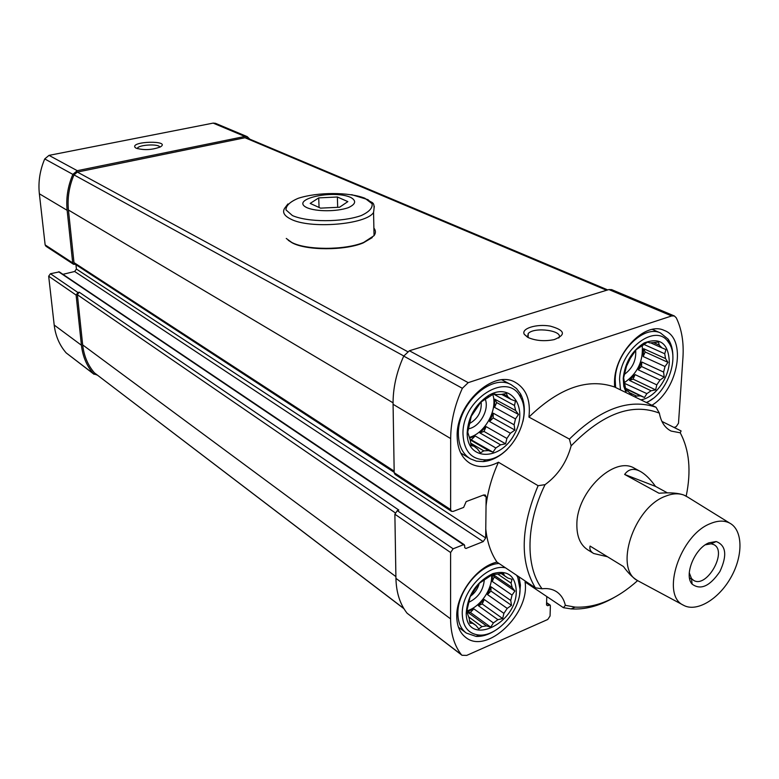 <?xml version="1.0" encoding="UTF-8"?>
<svg xmlns="http://www.w3.org/2000/svg" width="779" height="779" viewBox="0 0 779 779"><rect width="100%" height="100%" fill="white"/><g stroke="black" fill="none" stroke-linecap="round" stroke-linejoin="round"><path stroke-width="1.17" d="M674.078 427.457L676.24 426.639L678.499 423.24L682.949 357.512C683.923 342.332 681.703 329.108 676.279 317.832L674.341 315.953L671.654 315.953L468.208 382.655L462.356 388.302C454.654 405.275 450.759 422.023 450.671 438.567L450.632 509.563L451.46 511.316L453.183 511.404L463.632 507.431L466.173 501.588L483.691 494.967L485.307 495.025L486.135 496.807L486.038 505.931C487.712 491.432 491.841 476.875 498.443 462.239C488.014 467.575 478.627 467.984 470.282 463.486L469.552 463.047M569.42 439.093L571.134 445.841C602.722 413.542 632.129 402.636 659.365 413.123L656.045 407.261C629.208 398.157 600.336 408.761 569.42 439.093L528.931 417.096C530.84 400.26 526.214 388.624 515.065 382.197C493.37 369.412 455.997 403.795 457.166 436.298C457.419 449.181 461.791 458.247 470.282 463.486M528.931 417.096C559.225 387.835 587.765 377.796 614.563 386.997L614.504 381.398C614.962 352.157 645.47 321.172 664.127 330.393C687.175 338.31 678.441 389.149 651.955 405.265M486.038 505.931L485.775 528.99C487.157 542.077 490.887 553.119 496.973 562.107L535.368 587.833C519.642 561.562 520.547 527.51 538.104 485.697L498.443 462.239M613.949 597.6C599.158 606.033 584.893 609.801 571.153 608.896L563.412 607.688L525.056 581.962C530.217 613.433 486.972 654.759 465.92 637.563L465.443 637.212M659.365 413.123C661.001 421.994 664.935 427.983 671.167 431.079L680.233 432.803L681.099 430.943L661.926 421.429M535.368 587.833L542.057 588.768C525.182 566.625 525.844 523.595 545.057 484.655L538.104 485.697M637.631 580.618C616.734 599.275 595.886 608.107 575.097 607.114L565.359 605.341L563.412 607.688M680.233 432.803C689.376 449.96 691.362 471.071 686.192 496.135L686.182 496.145M496.973 562.107C476.991 566.411 456.192 594.26 456.737 616.247C456.864 625.946 459.922 633.054 465.92 637.563M485.775 528.99L485.677 537.938L76.4 269.047L75.953 264.724M465.93 548.484L464.693 547.647L465.93 548.484L483.204 541.609L485.677 537.938M464.693 547.618L464.703 545.573L463.466 544.706L453.135 548.796L450.613 552.525L450.583 618.857C450.7 633.57 454.274 645.489 461.324 654.623L461.996 655.275L466.689 655.412L547.744 619.49L550.062 616.014L550.383 605.731L550.062 604.981L547.618 605.711L546.527 604.971M546.78 596.529L546.527 604.942L547.618 605.711M656.045 407.261L614.563 386.997M249.767 139.149L247.255 136.656L244.888 136.461L77.257 170.689L72.856 174.379C67.831 186.171 65.923 198.148 67.14 210.311L72.7 262.903L73.538 264.285L75.446 264.393M247.255 136.656L215.471 123.316L213.144 123.111L49.009 155.372L44.734 158.926C39.885 170.348 38.093 181.965 39.359 193.776L45.143 244.908L45.961 246.261L73.538 264.285M136.218 148.214C144.125 150.415 152.168 149.977 160.357 146.929C171.643 140.171 129.918 141.077 135.127 147.474L136.218 148.214M453.135 548.796L397.29 510.644L398.829 510.079L79.195 292.183L77.919 292.505L76.108 295.066L81.425 345.233C82.701 356.441 86.712 365.945 93.451 373.735L97.287 375.108M464.323 544.735L59.311 271.89L50.44 273.731L48.678 276.204L54.199 325.057C55.523 335.973 59.516 345.263 66.176 352.906L94.074 374.319M611.7 289.652L608.915 289.564L409.384 350.754L403.726 356.1C396.443 372.294 392.889 388.361 393.074 404.291L394.193 472.726L395.031 474.44L451.46 511.316M528.464 337.677C536.108 340.842 544.677 341.484 554.161 339.625C566.294 334.756 565.009 330.257 550.286 326.119C536.527 323.626 520.723 328.572 524.345 334.386L528.464 337.677M483.204 541.609L74.667 271.491L76.4 269.047M74.667 271.491L62.924 274.325M397.29 510.644L394.875 514.208L395.927 578.349C396.277 592.585 399.997 604.212 407.096 613.219L461.996 655.275M79.195 292.183L77.374 294.744L82.671 344.902C83.918 355.857 87.823 365.156 94.376 372.81L403.931 608.691M607.737 289.924L246.807 137.902L245.005 137.747L77.345 172.071L73.995 174.886C69.107 186.424 67.257 198.139 68.435 210.028L73.986 262.601L74.813 263.984L394.184 472.317M588.018 550.013C580.355 545.164 576.635 536.497 576.869 523.985C576.918 491.627 614.319 455.793 634.281 468.169L639.88 471.188C633.716 468.082 628.741 469.026 624.962 474.002L624.641 474.45L658.995 493.243L659.998 493.165C670.534 492.396 678.538 493.049 684.011 495.123L687.857 497.187M558.777 338.018C564.308 330.734 534.384 326.43 528.211 333.539L527.558 337.21M159.831 147.202C159.452 143.589 138.496 144.631 137.386 148.322L137.299 148.643M545.057 484.655C558.017 475.18 566.713 462.249 571.134 445.841M565.359 605.341C563.899 599.139 560.89 594.552 556.333 591.573C552.311 589.041 547.559 588.106 542.057 588.768M615.605 387.504L615.206 379.392C615.624 352.721 643.454 324.492 660.495 332.954L668.061 339.06C671.391 343.831 672.998 349.927 672.89 357.337M653.123 398.42L646.843 402.762M620.493 389.889L619.578 379.626C619.948 349.265 656.113 322.165 668.431 342.302C680.457 357.415 666.688 394.495 646.297 402.5M632.032 395.528L628.176 391.37L625.946 390.649L623.628 377.805L627.377 362.751L636.2 349.625L647.631 342.069L649.813 342.926L658.518 342.078L659.2 345.097L662.004 347.901L650.611 342.828M626.15 392.655L623.804 386.365L623.229 378.351C624.962 362.615 631.954 350.803 644.194 342.945C660.232 336.927 668.606 343.412 669.327 362.391C668.304 379.47 654.146 398.127 640.805 399.812M634.914 396.939L636.414 396.034L629.198 392.519M625.605 388.322L644.467 397.485L640.513 395.917L636.414 396.034M644.467 397.485L646.882 393.629L624.777 383.463M651.098 390.766L629.442 380.405L633.074 379.13L655.636 389.88L651.098 390.766L646.882 393.629M655.636 389.88L656.794 384.875L635.089 374.611L629.442 380.405M660.037 380.035L638.283 369.85L641.536 366.519L664.214 377.065L660.037 380.035L656.794 384.875M664.214 377.065L663.601 372.08L641.779 362.011L638.283 369.85M665.023 366.529L643.162 356.529L645.187 352.001L667.983 362.342L665.023 366.529L663.601 372.08M667.983 362.342L665.519 358.583L643.6 348.68L643.162 356.529M662.004 347.901L665.938 349.547L664.74 353.763L665.519 358.583M642.256 345.71C643.327 361.242 637.446 373.501 624.612 382.499M659.2 345.097L654.194 342.867M664.74 353.763L644.136 344.513M643.551 344.25L642.792 343.909M640.513 395.917L625.654 388.702M628.176 391.37L625.878 390.25M635.683 350.326C636.336 360.307 632.577 368.331 624.398 374.378M630.863 357.23L626.326 366.627M507.304 449.288C499.68 456.737 491.637 460.837 483.155 461.606L476.446 461.158L470.409 458.85C462.619 454.06 458.607 445.773 458.383 433.991C457.331 404.34 491.432 373.024 511.238 384.748L516.477 388.497L520.508 393.833C524.598 401.584 525.387 410.854 522.884 421.624M462.989 434.273C461.694 399.471 507.927 370.346 520.411 397.095C533.255 417.641 510.255 459.347 485.833 459.834C471.577 459.785 463.963 451.265 462.989 434.273M469.883 439.083L493.01 452.171L488.55 450.593L483.788 450.856L480.39 452.881L477.439 448.947L473.953 446.221L471.1 445.607L470.282 440.242L467.721 432.189L471.295 416.21L480.867 402.11L493.779 393.794L496.564 394.554L501.345 394.437L506.438 393.473L507.606 396.55L511.005 399.413L501.627 394.378M467.166 432.812C468.208 416.911 475.287 404.505 488.414 395.596C511.784 381.291 529.126 408.741 514.276 434.468C500.459 460.749 467.731 461.256 467.186 434.127L467.166 432.812M493.01 452.171L495.824 447.974L475.171 435.958L469.61 438.139M500.576 444.819L479.874 432.881L484.012 431.43L505.6 443.816L500.576 444.819L495.824 447.974M505.6 443.816L506.886 438.441L486.115 426.619L479.874 432.881M510.391 433.251L489.572 421.517L493.165 417.914L514.89 430.066L510.391 433.251L506.886 438.441M514.89 430.066L514.121 424.789L493.234 413.182L489.572 421.517M515.484 418.907L494.548 407.378L496.661 402.558L518.502 414.477L515.484 418.907L514.121 424.789M518.502 414.477L515.649 410.533L494.655 399.121L494.548 407.378M511.005 399.413L515.455 401.088L514.491 405.489L515.649 410.533M492.776 394.476C498.034 409.54 485.083 433.309 469.416 437.35M507.606 396.55L503.03 394.096M514.491 405.489L493.438 394.018M488.55 450.593L470.107 439.775M483.788 450.856L470.691 443.134M473.953 446.221L470.896 444.419M485.346 399.413C489.446 409.9 479.582 427.116 468.52 428.762M481.159 401.935C481.87 411.419 478.033 418.596 469.649 423.474M494.704 630.805C488.277 634.817 482.065 636.686 476.066 636.404L466.319 633.054C460.808 628.935 458.003 622.431 457.886 613.54C457.254 591.592 479.961 564.152 499.047 563.49M519.067 576.908L520.421 585.078L519.622 594.241M505.542 567.852C487.703 563.48 461.489 591.105 462.249 613.901C462.765 626.783 468.354 633.833 479.007 635.051C497.041 636.901 520.255 610.853 520.06 589.343L517.772 577.385L516.594 575.253M486.495 625.926L466.981 611.758L470.399 612.43L490.731 627.153L486.495 625.926L481.977 626.579L478.754 628.916L475.969 625.449L472.639 623.297L469.941 623.229L469.162 618.263L466.738 611.496L470.117 596.86L476.29 587.493L479.182 583.364L492.085 574.775L492.854 573.617C476.524 581.679 467.653 594.854 466.222 613.131C466.232 647.573 516.993 624.164 516.273 590.949C515.318 575.535 507.509 569.751 492.854 573.617M490.731 627.153L493.399 622.918L473.836 608.847L466.981 611.758M497.908 619.675L478.306 605.663L482.23 603.998L502.669 618.536L497.908 619.675L493.399 622.918M502.669 618.536L503.896 613.375L484.226 599.489L478.306 605.663M507.217 608.409L487.508 594.601L490.926 591.047L511.482 605.351L507.217 608.409L503.896 613.375M511.482 605.351L510.751 600.473L490.974 586.772L487.508 594.601M512.037 595.078L492.221 581.446L494.227 576.918L514.9 591.037L512.037 595.078L510.751 600.473M514.9 591.037L512.183 587.551L493.643 574.902M492.085 574.775L503.429 573.295L504.539 575.73L507.772 577.999L511.988 579.313L511.082 583.13L512.183 587.551M491.53 574.746C492.961 588.622 480.263 607.269 466.874 610.863M504.539 575.73L501.54 573.704M507.772 577.999L501.452 573.724M511.082 583.13L498.239 574.405M492.221 581.446L492.416 574.795M481.977 626.579L468.656 616.871M475.969 625.449L469.523 620.736M472.639 623.297L469.571 621.058M484.324 579.644C483.399 590.161 478.228 597.717 468.812 602.294M479.299 583.267C477.897 588.612 474.976 592.916 470.535 596.169M645.187 352.001L643.6 348.68M641.536 366.519L641.779 362.011M633.074 379.13L635.089 374.611M494.227 576.918L492.864 574.834M490.926 591.047L490.974 586.772M482.23 603.998L484.226 599.489M470.399 612.43L473.836 608.847M496.661 402.558L494.655 399.121M493.165 417.914L493.234 413.182M484.012 431.43L486.115 426.619M471.548 439.59L475.171 435.958M637.31 580.413C632.772 577.648 628.156 573.023 623.453 566.537L590.063 546.069C589.333 549.166 590.54 551.639 593.695 553.509L607.445 556.732M638.731 581.231L637.787 580.706C613.638 569.313 633.561 507.45 665.539 496.194C672.433 493.428 678.597 493.078 684.011 495.123L685.987 496.028M667.369 492.844L655.509 486.398C650.173 478.939 644.963 473.866 639.88 471.188M729.757 523.137C743.039 530.158 743.293 555.778 730.868 577.531C718.647 599.402 696.416 612.645 683.387 605.186C660.436 595.039 679.989 534.949 710.438 523.576C717.897 520.46 724.334 520.314 729.757 523.137L687.166 496.759M708.909 542.827L716.183 541.532C726.116 545.368 727.362 555.359 719.923 571.504C709.903 586.236 700.633 590.443 692.112 584.114C683.709 575.33 694.625 548.367 708.909 542.827M655.509 486.398L624.641 474.45M705.355 544.803L711.188 543.8L713.778 544.609C727.976 551.181 706.699 588.817 693.583 580.345L691.518 578.593L689.269 572.799M307.053 207.74C289.155 199.424 332.701 189.355 350.647 197.379C356.675 200.768 355.857 204.215 348.174 207.73C336.547 211.732 316.41 211.732 307.053 207.74M339.556 207.233L320.539 208.139L310.188 203.416L318.718 197.885L337.365 196.999L347.853 201.615L339.556 207.233M373.881 228.062C375.868 230.516 375.916 233.057 374.047 235.667L363.686 242.425C345.048 250.322 306.137 250.273 291.658 242.386L286.263 238.452M372.235 237.595L363.209 242.912C344.844 250.692 306.517 250.643 292.242 242.863L288.22 240.283M373.92 229.639L374.037 235.297M337.687 207.321L337.365 196.999M319.059 207.467L318.718 197.885M244.888 136.461L213.144 123.111M77.257 170.689L49.009 155.372M72.856 174.379L44.734 158.926M67.14 210.311L39.359 193.776M72.7 262.903L45.143 244.908M77.919 292.505L50.44 273.731M76.108 295.066L48.678 276.204M81.425 345.233L54.199 325.057M93.451 373.735L66.176 352.906M671.654 315.953L608.915 289.564M468.208 382.655L409.384 350.754M462.356 388.302L403.726 356.1M450.671 438.567L393.074 404.291M450.632 509.563L394.193 472.726M486.135 496.807L483.379 495.084M463.466 544.706L58.6 271.774M450.613 552.525L394.875 514.208M450.583 618.857L395.927 578.349M461.324 654.623L407.096 613.219M549.302 604.971L546.585 603.131M403.804 608.487L94.376 372.81M395.898 576.606L82.671 344.902M395.167 512.786L77.374 294.744M394.164 471.139L73.986 262.601M393.054 402.821L68.435 210.028M403.785 355.984L73.995 174.886M407.553 351.602L77.345 172.071M606.607 290.265L245.005 137.747M292.427 215.569L285.971 209.892C285.942 205.646 290.041 201.78 298.269 198.285C317.501 192.004 348.982 191.965 364.884 198.236L372.07 203.689C372.829 207.905 369.217 211.869 361.203 215.579C341.874 222.395 307.88 222.375 292.427 215.569M374.3 206.406L373.56 212.453C366.218 224.673 309.575 229.269 290.625 219.026C284.15 215.773 282.164 212.18 284.656 208.256L287.928 203.942M575.097 607.114L571.153 608.896M674.341 315.953L611.583 289.603M550.062 604.981L546.595 602.634M528.123 337.511L528.211 333.539M527.549 337.21L524.345 334.386M135.721 147.942L135.127 147.474M671.167 431.079L670.544 430.768M660.495 332.954L652.374 329.41M668.431 342.302L668.061 339.06M624.875 383.959L623.804 386.365M643.045 345.263L644.194 342.945M511.238 384.748L501.949 379.87M469.747 458.451L460.73 453.027M520.411 397.095L520.508 393.833M485.833 459.834L483.155 461.606M468.072 433.046L467.186 434.127M487.664 397.884L488.414 395.596M465.881 632.733L458.471 627.222M517.772 577.385L517.85 576.09M479.007 635.051L476.066 636.404M466.991 612.012L466.222 613.131M593.218 553.217L587.434 549.653M683.387 605.186L638.118 580.9M691.518 578.593L692.112 584.114M711.188 543.8L716.183 541.532M691.577 579.157L689.493 577.921M351.66 194.662L368.058 199.687C371.398 203.845 375.507 200.086 373.56 212.453L374.047 235.667M363.209 242.912L363.686 242.425"/></g></svg>

